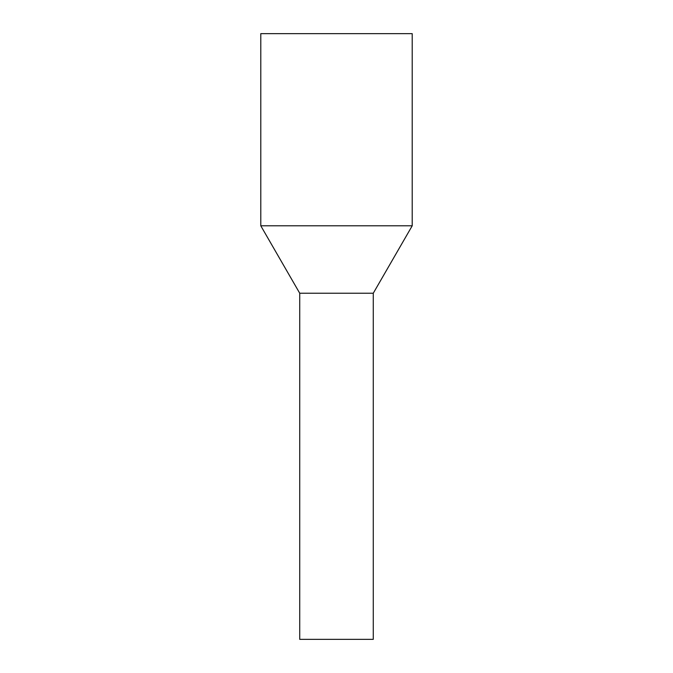 <?xml version="1.0" encoding="UTF-8"?>
<svg xmlns="http://www.w3.org/2000/svg" width="673" height="673" viewBox="0 0 673 673"><rect width="100%" height="100%" fill="white"/><g stroke="black" fill="none" stroke-linecap="round" stroke-linejoin="round"><path stroke-width="1.01" d="M373.271 639.35L299.729 639.35L299.729 293.235L318.867 293.235L299.729 293.235L260.788 225.791L412.213 225.791L373.271 293.235L318.867 293.235L373.271 293.235L373.271 639.35M412.213 225.791L412.213 33.65L260.788 33.65L260.788 225.791"/></g></svg>
